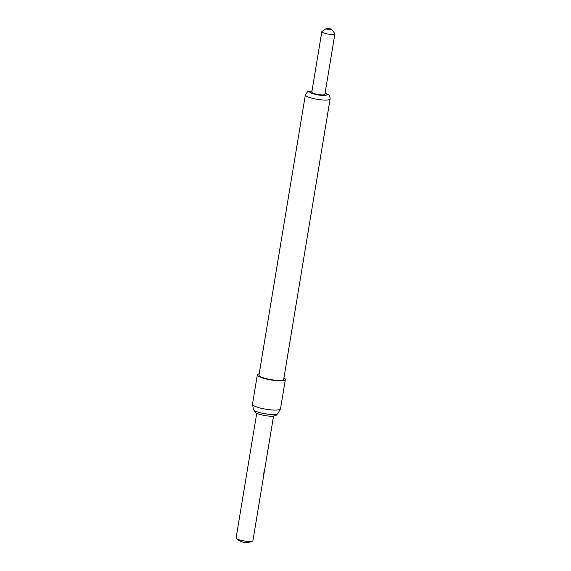 <?xml version="1.0" encoding="UTF-8"?>
<svg xmlns="http://www.w3.org/2000/svg" width="571" height="571" viewBox="0 0 571 571"><rect width="100%" height="100%" fill="white"/><g stroke="black" fill="none" stroke-linecap="round" stroke-linejoin="round"><path stroke-width="0.86" d="M263.117 478.491A8.522 1.684 -170.6 0 1 263.167 478.755L252.917 540.673A8.522 1.684 -170.6 0 1 252.532 541.072A8.522 1.684 -170.6 0 1 247.471 541.351A8.522 1.684 -170.6 0 1 236.63 538.631A8.522 1.684 -170.6 0 1 236.337 538.389A8.522 1.684 -170.6 0 1 236.101 537.889L256.736 413.24M263.167 478.755A8.522 1.684 -170.6 0 1 263.103 478.912L264.145 470.768A8.522 1.684 -170.6 0 0 264.501 470.497L263.431 477.056A8.522 1.684 -170.6 0 0 263.467 476.942L273.552 416.023M263.06 478.933L263.01 478.891A8.429 1.663 -170.6 0 0 263.074 478.741L263.359 477.042M331.73 29.456L334.806 33.582A6.631 1.306 -170.6 0 1 334.899 33.86A6.631 1.306 -170.6 0 1 329.424 34.26A6.631 1.306 -170.6 0 1 322.237 32.276A6.631 1.306 -170.6 0 1 321.823 31.698A6.631 1.306 -170.6 0 1 321.994 31.462L326.241 28.55A2.841 0.564 -170.6 0 1 328.796 28.521A2.841 0.564 -170.6 0 1 331.594 29.335A2.841 0.564 -170.6 0 1 331.73 29.456A2.841 0.564 -170.6 0 1 329.703 29.785A2.841 0.564 -170.6 0 1 326.341 28.9A2.841 0.564 -170.6 0 1 326.241 28.55M334.899 33.86L324.892 94.315A6.631 1.306 -170.6 0 1 319.417 94.707A6.631 1.306 -170.6 0 1 312.23 92.723A6.631 1.306 -170.6 0 1 311.809 92.145L321.823 31.698M259.755 376.203A12.548 2.477 9.4 0 0 273.359 379.965A12.548 2.477 9.4 0 0 283.73 379.215L330.124 98.947A12.548 2.477 -170.6 0 1 319.76 99.689A12.548 2.477 -170.6 0 1 306.149 95.935A12.548 2.477 -170.6 0 1 305.364 94.843L258.97 375.118A12.548 2.477 9.4 0 0 259.755 376.203M283.944 377.916A14.204 2.805 -170.6 0 1 284.472 378.252A14.204 2.805 -170.6 0 1 285.364 379.487L280.511 408.793A14.204 2.805 -170.6 0 1 280.44 408.993A14.204 2.805 -170.6 0 1 268.263 409.578A14.204 2.805 -170.6 0 1 253.367 405.389A14.204 2.805 -170.6 0 1 252.482 404.368A14.204 2.805 -170.6 0 1 252.482 404.154L257.335 374.847A14.204 2.805 -170.6 0 1 259.184 373.819M285.364 379.487A14.204 2.805 -170.6 0 1 273.63 380.336A14.204 2.805 -170.6 0 1 258.22 376.082A14.204 2.805 -170.6 0 1 257.335 374.847M263.338 476.949L264.387 470.625M311.994 91.032A8.758 1.727 9.4 0 0 310.26 92.559A8.758 1.727 9.4 0 0 321.394 95.357A8.758 1.727 9.4 0 0 326.448 93.901A8.758 1.727 9.4 0 0 325.077 93.194M280.44 408.993L277.799 413.582A12.341 2.441 -170.6 0 1 267.214 414.089A12.341 2.441 -170.6 0 1 254.273 410.456A12.341 2.441 -170.6 0 1 253.503 409.564L252.482 404.368M236.337 538.389A14.204 14.204 0 0 0 252.532 541.072M330.124 98.947C329.967 96.428 329.26 94.936 328.011 94.458L325.099 93.044M277.799 413.582C275.243 416.28 276.571 415.031 273.766 415.995C269.005 417.101 256.065 413.854 255.601 412.576L253.503 409.564M312.023 90.882L307.569 91.795L305.364 94.843"/></g></svg>
